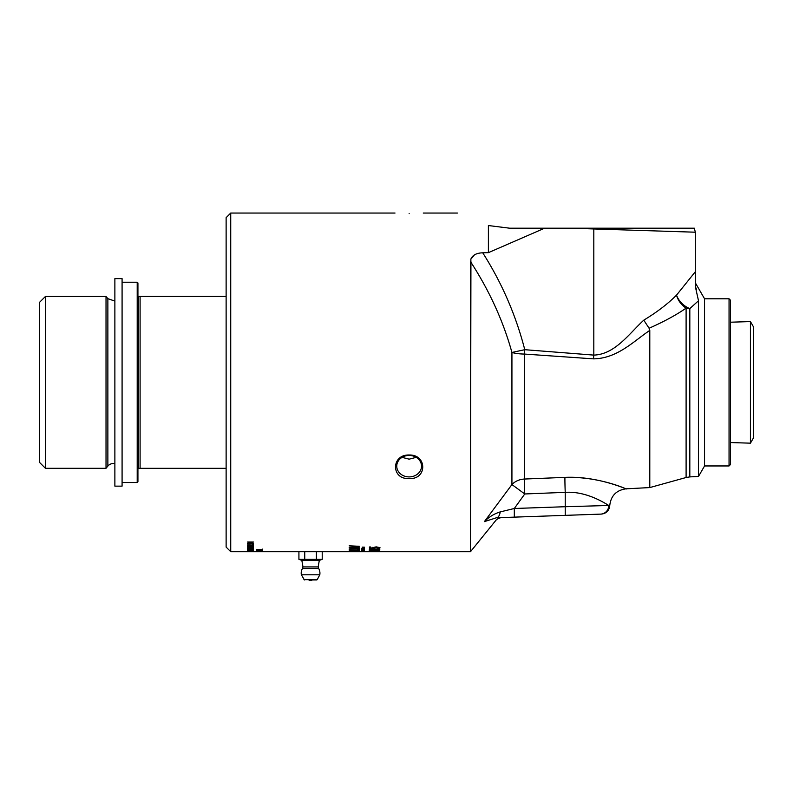<?xml version="1.0" encoding="UTF-8"?>
<svg xmlns="http://www.w3.org/2000/svg" width="793" height="793" viewBox="0 0 793 793"><rect width="100%" height="100%" fill="white"/><g stroke="black" fill="none" stroke-linecap="round" stroke-linejoin="round"><path stroke-width="1.19" d="M361.42 551.7L304.74 551.7L304.74 559.343L322.216 559.343L322.216 551.7M488.399 225.539C447.886 209.431 447.886 209.431 488.399 225.539L509.562 228.186L488.399 225.539L488.399 252.65L482.739 252.808C476.424 253.017 472.459 255.148 470.834 259.202L474.482 254.831M470.457 551.7L470.933 262.295A8.644 6.156 180 0 0 470.457 261.908L470.457 551.7L364.403 551.7M304.74 551.7L251.53 551.7M252.194 551.7L230.733 551.7L230.733 213.049L226.124 217.669L226.124 547.091L230.733 551.7M301.429 551.7L319.708 551.7M361.806 551.7L363.472 551.7M409.138 213.595C427.268 213.01 427.268 213.01 409.138 213.595C391.008 213.01 391.008 213.01 409.138 213.595M409.138 455.013C427.268 454.369 427.268 479.755 409.138 478.526C391.008 479.755 391.008 454.369 409.138 455.013M349.198 545.772L359.279 546.308L352.508 547.418L359.279 548.132L349.198 547.685L355.948 546.615L349.198 545.772L355.948 546.615M359.279 549.133L359.279 550.233L349.198 549.945L357.593 549.896L357.593 549.073L359.279 549.133M354.511 551.68L349.198 551.65L354.511 551.631M364.403 547.448L362.213 547.398L364.403 547.448M361.985 548.776L361.469 548.756L361.985 548.677M362.688 549.034L364.403 548.974L362.688 548.934M364.354 549.608L361.469 549.599L364.354 549.698M364.403 549.906L362.213 549.876L364.403 549.906M364.354 550.729L362.262 550.768L364.354 550.659M363.957 551.155L361.539 551.155L363.967 551.175M364.374 551.165L362.213 551.323L364.403 551.343M363.164 551.512L361.469 551.462L363.164 551.512M363.164 551.66L361.469 551.631L363.164 551.66M378.539 549.529L378.539 548.637L379.778 548.637L379.778 549.807L372.135 548.885L370.321 549.232L372.294 549.767L369.26 549.222L372.165 548.637L378.539 549.529M376.635 550.917L375.337 550.917M378.876 551.611L369.26 551.522L378.876 551.531M262.552 550.084L256.763 549.836L262.552 550.084M260.719 550.897L260.015 551.095L260.719 550.897M261.958 551.373L256.664 551.284L261.958 551.304M262.453 551.492L256.694 551.522L262.453 551.522M261.958 551.69L256.664 551.68L261.958 551.69M253.383 543.889L247.614 544.117L253.383 543.889M253.383 546.258L253.383 546.793L247.614 546.793L249.091 545.772L253.383 546.258M253.383 548.29L253.383 549.103L247.614 549.103L247.614 548.32L248.298 548.964L250.063 548.964L250.063 548.36L252.699 548.964L253.383 548.29M253.383 549.718L247.614 550.015L250.469 549.281L253.383 549.718M253.383 550.887L247.614 550.957L253.383 550.411L250.826 550.798L253.383 550.957M253.383 551.601L247.614 551.621L253.383 551.621M253.383 551.056L252.699 551.085M250.945 547.259L247.614 547.259L253.482 547.596L250.945 548.082L247.614 548.082L252.789 547.606L250.945 547.081M253.383 544.414L253.383 545.425L247.614 545.425L252.699 545.217L252.699 544.414L253.383 544.414M253.383 543.255L247.614 543.483L252.144 542.263L247.614 542.025L253.383 542.025L248.853 543.255L253.383 543.255M262.552 550.639L256.763 550.441L262.552 550.639M261.958 549.608L256.664 549.4L261.958 549.43M369.26 550.243L379.778 550.243L369.26 550.352M379.956 547.666L377.032 548.369L378.895 547.676L376.338 547.18L373.959 547.676L374.821 548.32L369.439 548.122L369.439 546.972L370.668 546.972L370.668 547.904L373.483 548.022L372.819 547.596L376.219 546.853L379.956 547.666M364.354 551.68L361.469 551.7L364.354 551.67M362.619 551.046L364.403 551.085L362.619 550.966M364.354 550.947L362.213 550.798L364.354 550.897M364.403 550.253L361.42 550.223L364.403 550.253M363.432 549.49L362.262 549.45L363.432 549.4M364.354 548.865L362.262 548.786L364.354 548.766M364.403 548.459L362.213 548.419L364.403 548.459M364.354 548.181L362.213 547.834L364.354 548.062M359.279 550.867L349.198 551.105L351.646 550.332L359.279 550.867M359.279 548.528L349.198 548.102M350.883 550.957L353.272 550.848L350.883 550.957M351.884 550.302L350.912 550.679M355.026 551.036L357.663 550.897L355.026 551.036M357.326 550.401L357.663 550.897M356.176 550.332L355.026 550.798M359.279 550.986L357.663 550.957M355.026 550.917L353.272 550.887M350.883 550.848L349.198 550.818M363.769 548.379L362.639 548.419L363.769 548.25M364.403 548.171L362.213 548.132M364.403 549.133L363.858 549.212M363.372 550.976L363.977 551.076L363.372 551.026M379.956 547.388L377.032 548.082M374.702 548.032L372.819 547.319M370.668 547.884L369.439 547.834M378.895 547.676L376.338 546.892L373.959 547.676M371.59 550.352L370.946 550.243M257.666 549.529L261.968 549.4L257.666 549.529M262.552 549.113L261.958 549.321M257.438 550.491L256.763 550.441M253.383 542.006L248.853 543.255M248.853 543.205L247.773 543.205M253.383 545.148L252.699 545.148M253.423 547.457L252.739 547.705M250.747 551.085L250.063 551.085M248.298 551.085L247.614 551.085M248.298 551.601L250.36 551.541L248.298 551.601M248.259 550.887L250.162 550.719L248.259 550.887M248.259 550.501L247.624 550.669M250.826 550.669L250.162 550.669M248.298 549.906L252.699 549.727L248.298 549.906M252.293 549.222L253.383 549.737M248.417 549.291L247.614 549.737M253.383 548.815L252.699 548.815M250.747 548.815L250.063 548.815M248.298 548.815L247.614 548.815M248.298 546.605L250.043 546.298L248.298 546.605M249.18 545.693L248.298 546.327M250.717 546.605L252.68 546.119L250.717 546.605M250.717 546.278L251.708 545.624L252.699 546.258M253.383 546.516L252.699 546.516M250.717 546.516L250.043 546.516M248.298 546.516L247.614 546.516M257.666 551.69L261.968 551.68L257.666 551.69M260.421 551.492L257.824 551.522L260.421 551.522M257.666 551.343L261.968 551.284L257.666 551.343M257.438 549.965L256.763 549.836M371.074 551.581L378.895 551.522L371.074 551.581M370.539 549.4L369.33 549.083M370.886 548.697L370.321 549.232M377.22 549.331L373.79 548.726M379.778 549.519L378.539 549.48M361.955 551.65L362.728 551.65L361.955 551.601M361.955 551.502L362.728 551.512L361.955 551.413M363.769 551.313L362.639 551.323L363.769 551.274M363.769 549.846L362.639 549.876L363.769 549.747M364.403 547.17L363.769 547.398M363.561 547.15L362.213 547.12M349.198 549.658L359.279 549.945M359.279 547.725L349.198 547.259M359.279 546.308L352.508 547.418M402.071 457.353L409.138 459.177L416.206 457.353M298.921 551.7L298.921 559.343L304.74 559.343M298.921 559.343L301.687 560.344L319.45 560.344L322.216 559.343M316.397 559.343L316.397 551.7M310.569 579.951L316.704 579.951L310.569 579.951M303.917 579.643L317.22 579.643L319.797 574.786L301.34 574.786L304.433 579.951M308.844 579.951L312.303 579.951L308.844 579.951A2.885 2.885 0 0 0 312.303 579.951M302.976 566.906L302.559 568.343L318.588 568.343L318.171 566.906L302.976 566.906L301.836 560.344M730.492 322.206L750.436 321.581L750.436 443.168L730.492 442.553M750.436 321.581L753.35 326.627L753.35 438.132L750.436 443.168M396.748 466.175A12.391 10.735 0 0 1 409.138 455.44A12.391 10.735 0 0 1 421.529 466.175A12.391 10.735 0 0 1 409.138 476.91A12.391 10.735 0 0 1 396.748 466.175M670.551 228.186L509.562 228.186M593.828 228.186L694.212 228.186L593.828 228.186L593.808 228.959L695.332 232.21L694.331 228.186M729.054 465.957L730.492 464.52L730.492 300.24L729.054 298.792L729.054 465.957L704.551 465.957L704.551 298.792L695.332 282.823M704.551 465.957L698.504 476.444L698.504 300.755L695.332 286.56L695.332 271.731L676.528 295.125C667.924 303.798 657.01 312.145 643.777 320.164C629.503 333.199 615.11 354.431 593.808 355.105L593.808 228.959L571.684 228.186M695.689 287.373L696.423 289.227M698.504 300.755L689.821 308.606L698.504 300.755M544.632 228.186L488.399 252.65M565.231 515.361L600.608 514.122A8.644 8.465 -92 0 0 608.766 505.478L565.231 506.717L565.231 515.361L514.31 517.135L514.31 508.491L500.214 511.911A8.644 4.193 88 0 1 496.477 517.76L514.31 517.135M608.766 505.478L608.766 505.478C604.752 503.079 586.275 490.966 565.231 492.344L565.231 506.717L514.31 508.491L524.768 493.97A17.297 0.605 87.7 0 1 524.47 479.041A17.297 14.958 -0 0 0 511.931 484.563L484.394 521.616L496.477 517.76M500.214 511.911C494.237 513.725 488.964 516.967 484.394 521.616C499.084 520.505 499.084 520.505 484.394 521.616M511.872 352.191L511.931 352.449A17.297 4.381 180 0 0 524.47 354.065L593.501 358.862A17.297 0.605 94.8 0 1 593.808 355.105L524.768 349.693L511.931 352.449C503.277 321.234 489.608 291.18 470.933 262.295L470.834 259.202M676.528 295.125A17.297 12.926 -128.6 0 0 686.104 308.13A17.297 13.501 180 0 0 689.821 308.606A17.297 12.073 42.6 0 1 676.528 295.125M649.794 327.925C664.375 321.443 676.479 314.841 686.104 308.13L686.104 477.505L649.794 487.576L649.794 330.394L649.07 328.213L649.794 327.925M643.777 320.164L649.07 328.213M593.501 358.862C617.39 358.495 633.716 341.159 649.794 330.394M511.931 352.449L511.931 484.563L524.768 493.97L565.231 492.344A17.297 0.605 -92.3 0 1 564.923 477.376C603.691 476.147 633.904 492.78 624.557 488.22C618.619 486.03 593.471 476.038 564.923 477.376L524.47 479.041L524.47 354.065A17.297 0.605 94.2 0 1 524.768 349.693C515.896 315.237 501.89 282.952 482.739 252.808M45.419 296.473L39.65 302.232L39.65 462.517L45.419 468.286L45.419 296.473L106.024 296.473L106.024 468.286L45.419 468.286M226.124 296.443L137.932 296.443L137.932 282.942L137.209 282.229L137.209 482.531L137.932 481.807L137.932 468.306L226.124 468.306M138.646 296.443L138.646 468.306M140.093 296.443L140.093 468.306M114.876 463.667A7.206 7.206 0 0 0 107.868 466.086L106.024 468.286M106.024 296.473L107.868 298.674L107.868 466.086M122.082 402.091L122.082 278.621L114.876 278.621L114.876 486.139L122.082 486.139L122.082 402.091M698.504 476.444L689.821 476.9L689.821 308.606M457.412 213.049L423.264 213.049M395.013 213.049L230.733 213.049M317.22 579.643L316.704 579.951M302.559 568.343A9.367 9.367 0 0 0 301.34 574.786M319.797 574.786A9.367 9.367 0 0 0 318.588 568.343M318.171 566.906L319.311 560.344M729.054 298.792L704.551 298.792M626.113 488.805C616.3 490.193 610.838 495.813 609.738 505.656C609.163 510.652 606.377 513.467 601.381 514.092M470.933 551.165L495.546 520.763C497.607 517.71 503.228 517.314 501.959 517.561M695.332 271.731L695.332 232.21M689.821 476.9L686.104 477.505M649.794 487.576L626.113 488.815M122.082 482.531L137.209 482.531M122.082 282.229L137.209 282.229M114.876 301.092L107.868 298.674"/></g></svg>
